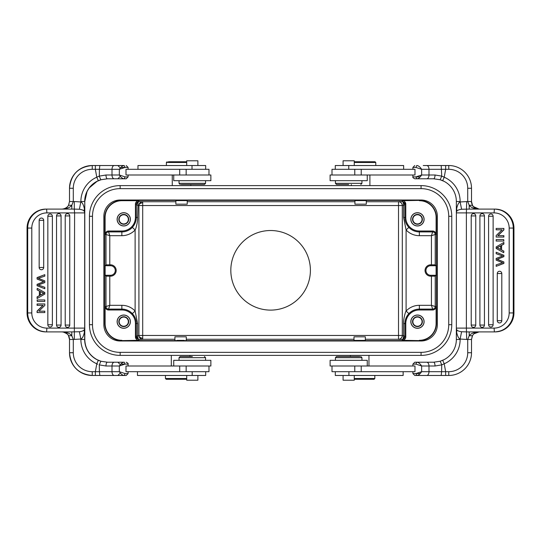 <?xml version="1.0" encoding="UTF-8"?>
<svg xmlns="http://www.w3.org/2000/svg" width="541" height="541" viewBox="0 0 541 541"><rect width="100%" height="100%" fill="white"/><g stroke="black" fill="none" stroke-linecap="round" stroke-linejoin="round"><path stroke-width="0.81" d="M121.86 340.309A16.751 16.751 0 0 1 105.11 323.559L105.11 306.504A3.483 3.483 0 0 0 108.592 309.986L121.86 309.986A13.566 13.566 0 0 1 135.426 323.559L135.426 336.82A3.483 3.483 0 0 0 138.915 340.309L121.86 340.614A17.055 17.055 0 0 1 104.805 323.559L104.805 217.441A17.055 17.055 0 0 1 121.86 200.386L419.356 200.386A17.055 17.055 0 0 1 436.411 217.441L436.411 323.559A17.055 17.055 0 0 1 419.356 340.614L402.301 340.309A3.483 3.483 0 0 0 405.791 336.82L405.791 323.559A13.566 13.566 0 0 1 419.356 309.986L432.624 309.986A3.483 3.483 0 0 0 436.107 306.504L436.107 323.559A16.751 16.751 0 0 1 419.356 340.309M121.86 340.614L419.356 340.614M175.859 200.616L187.227 200.589L187.227 204.18L175.859 204.18L175.859 200.562M365.358 340.438L365.358 336.82L353.99 336.82L353.99 340.417L365.358 340.384M419.356 200.691A16.751 16.751 0 0 1 436.107 217.441L436.107 234.496A3.483 3.483 0 0 0 432.624 231.014L419.356 231.014A13.566 13.566 0 0 1 405.791 217.441L405.791 204.18A3.483 3.483 0 0 0 402.301 200.691L419.356 200.386M436.093 265.719L435.221 264.847L430.724 264.813A5.687 5.687 0 0 0 425.043 270.5A5.687 5.687 0 0 0 430.724 276.187L435.221 276.153L436.093 275.281L436.093 265.719L430.724 265.719A4.781 4.781 0 0 0 425.943 270.5A4.781 4.781 0 0 0 430.724 275.281L436.093 275.281M417.463 328.292A6.634 6.634 0 0 0 424.097 321.665A6.634 6.634 0 0 0 417.463 315.031A6.634 6.634 0 0 0 410.829 321.665A6.634 6.634 0 0 0 417.463 328.292M435.221 276.153L435.221 306.504L431.434 305.313L432.624 309.1L419.356 309.1A14.458 14.458 0 0 0 408.847 313.631C406.338 316.411 405.013 319.717 404.884 323.559L404.891 336.82L405.791 336.82M403.187 338.605L404.884 336.59L403.593 335.609L403.187 338.605L402.301 339.41C403.85 339.227 404.709 338.368 404.891 336.82M402.301 340.309L402.301 339.41L398.514 339.356L398.514 335.467L402.301 335.467A3.787 3.787 0 0 1 398.514 339.254L365.358 339.254M403.593 217.441L404.884 217.441C404.891 221.134 406.21 224.447 408.847 227.369L406.095 229.972L403.593 217.441L403.593 205.391L404.884 204.41L404.884 217.441L405.791 217.441M408.847 313.631L406.095 311.028C405.392 311.744 403.221 319.785 403.593 323.559L405.791 323.559M431.434 264.813L431.434 235.687L435.221 234.496L435.221 264.847M431.434 276.187L431.434 305.313L419.356 305.313A18.245 18.245 0 0 0 406.095 311.028L406.095 229.972A18.245 18.245 0 0 0 419.356 235.687L431.434 235.687L432.624 231.9A2.597 2.597 0 0 1 435.221 234.496L436.107 234.496M405.791 204.18L404.891 204.18C405.141 203.071 404.276 202.212 402.301 201.59L403.187 202.395L403.593 205.391L402.301 205.438L402.301 335.562C402.031 337.821 400.766 339.085 398.514 339.356M403.187 202.395L404.891 204.41M402.301 200.691L402.301 201.597L398.514 201.644C400.766 201.915 402.031 203.179 402.301 205.438L402.301 335.562L403.593 335.609L403.593 323.559M417.463 225.969A6.634 6.634 0 0 0 424.097 219.335A6.634 6.634 0 0 0 417.463 212.708A6.634 6.634 0 0 0 410.829 219.335A6.634 6.634 0 0 0 417.463 225.969M174.919 339.254L142.702 339.254A3.787 3.787 0 0 1 138.915 335.467L138.915 205.533A3.787 3.787 180 0 1 142.702 201.746L138.915 201.59C137.367 201.773 136.508 202.632 136.325 204.18L135.426 204.18L135.426 217.441A13.566 13.566 0 0 1 121.86 231.014L108.592 231.014A3.483 3.483 0 0 0 105.11 234.496L105.11 217.441A16.751 16.751 0 0 1 121.86 200.691L138.915 200.691A3.483 3.483 0 0 0 135.426 204.18M354.93 200.589L366.298 200.589M366.298 201.746L398.514 201.746A3.787 3.787 180 0 1 402.301 205.533L402.301 335.467M402.301 205.533L138.915 205.533A3.787 2.671 180 0 1 142.702 202.868L142.702 335.467L398.514 335.467L398.514 201.644M310.399 270.317A39.791 39.791 0 0 1 270.608 310.108A39.791 39.791 0 0 1 230.818 270.317A39.791 39.791 0 0 1 270.608 230.52A39.791 39.791 0 0 1 310.399 270.317M142.702 338.132A3.787 2.671 180 0 1 138.915 335.467L142.702 335.467L142.702 339.356L138.915 339.41L138.029 338.605L137.624 335.609L138.915 335.562C139.186 337.821 140.45 339.085 142.702 339.356M135.426 336.82L136.332 336.59L138.029 338.605M136.325 336.82C136.075 337.929 136.941 338.788 138.915 339.41L138.915 340.309M121.86 309.986L121.86 309.1A14.458 14.458 0 0 1 132.369 313.631C135.007 316.553 136.325 319.866 136.332 323.559L136.332 336.59L137.624 335.609L137.624 323.559L135.426 323.559M132.369 313.631L135.122 311.028L137.624 323.559M121.86 305.313L121.86 309.1L108.592 309.1L109.782 305.313L121.86 305.313A18.245 18.245 0 0 1 135.122 311.028L135.122 229.972C135.825 229.256 137.996 221.215 137.624 217.441L138.029 202.395L136.325 204.18M109.782 264.813L105.995 264.847L105.995 234.496L109.782 235.687L108.592 231.9L121.86 231.9A14.458 14.458 0 0 0 132.369 227.369L135.122 229.972A18.245 18.245 0 0 1 121.86 235.687L109.782 235.687L109.782 264.813L110.492 264.813A5.687 5.687 0 0 1 116.173 270.5A5.687 5.687 0 0 1 110.492 276.187L109.782 276.187L109.782 305.313L105.995 306.504L105.995 276.153L109.782 276.187M177.002 340.377L184.204 340.377M105.995 264.847L105.123 265.719L105.123 275.281L105.995 276.153M105.123 265.719L110.492 265.719A4.781 4.781 0 0 1 115.274 270.5A4.781 4.781 0 0 1 110.492 275.281L105.123 275.281M123.754 225.969A6.634 6.634 0 0 0 130.388 219.335A6.634 6.634 0 0 0 123.754 212.708A6.634 6.634 0 0 0 117.12 219.335A6.634 6.634 0 0 0 123.754 225.969M138.029 202.395L138.915 201.59L138.915 200.691M142.702 201.644C140.45 201.915 139.186 203.179 138.915 205.438L137.624 205.391L136.332 204.41L136.332 217.441L137.624 217.441M132.369 227.369C134.878 224.589 136.204 221.283 136.332 217.441L135.426 217.441M175.859 201.746L142.702 201.746L142.702 202.868M138.915 205.438L138.915 335.562L138.915 205.438M123.754 225.888A6.546 6.546 0 0 1 117.208 219.335A6.546 6.546 0 0 1 123.754 212.789A6.546 6.546 0 0 1 130.307 219.335A6.546 6.546 0 0 1 123.754 225.888M123.754 224.265A4.93 4.93 0 0 0 128.684 219.335A4.93 4.93 0 0 0 123.754 214.412A4.93 4.93 0 0 0 118.824 219.335A4.93 4.93 0 0 0 123.754 224.265M123.754 223.933A4.598 4.598 0 0 1 119.155 219.335A4.598 4.598 0 0 1 123.754 214.743A4.598 4.598 0 0 1 128.352 219.335A4.598 4.598 0 0 1 123.754 223.933M123.754 328.292A6.634 6.634 0 0 0 130.388 321.665A6.634 6.634 0 0 0 123.754 315.031A6.634 6.634 0 0 0 117.12 321.665A6.634 6.634 0 0 0 123.754 328.292M123.754 328.211A6.546 6.546 0 0 1 117.208 321.665A6.546 6.546 0 0 1 123.754 315.112A6.546 6.546 0 0 1 130.307 321.665A6.546 6.546 0 0 1 123.754 328.211M123.754 326.588A4.93 4.93 0 0 0 128.684 321.665A4.93 4.93 0 0 0 123.754 316.735A4.93 4.93 0 0 0 118.824 321.665A4.93 4.93 0 0 0 123.754 326.588M123.754 326.257A4.598 4.598 0 0 1 119.155 321.665A4.598 4.598 0 0 1 123.754 317.067A4.598 4.598 0 0 1 128.352 321.665A4.598 4.598 0 0 1 123.754 326.257M417.463 225.888A6.546 6.546 0 0 1 410.917 219.335A6.546 6.546 0 0 1 417.463 212.789A6.546 6.546 0 0 1 424.016 219.335A6.546 6.546 0 0 1 417.463 225.888M417.463 224.265A4.93 4.93 0 0 0 422.393 219.335A4.93 4.93 0 0 0 417.463 214.412A4.93 4.93 0 0 0 412.54 219.335A4.93 4.93 0 0 0 417.463 224.265M417.463 223.933A4.598 4.598 0 0 1 412.864 219.335A4.598 4.598 0 0 1 417.463 214.743A4.598 4.598 0 0 1 422.061 219.335A4.598 4.598 0 0 1 417.463 223.933M417.463 328.211A6.546 6.546 0 0 1 410.917 321.665A6.546 6.546 0 0 1 417.463 315.112A6.546 6.546 0 0 1 424.016 321.665A6.546 6.546 0 0 1 417.463 328.211M417.463 326.588A4.93 4.93 0 0 0 422.393 321.665A4.93 4.93 0 0 0 417.463 316.735A4.93 4.93 0 0 0 412.54 321.665A4.93 4.93 0 0 0 417.463 326.588M417.463 326.257A4.598 4.598 0 0 1 412.864 321.665A4.598 4.598 0 0 1 417.463 317.067A4.598 4.598 0 0 1 422.061 321.665A4.598 4.598 0 0 1 417.463 326.257M359.88 356.526L336.549 356.526L359.88 356.526M335.413 360.32L335.413 357.669L361.943 357.669L360.806 356.526M367.251 366L367.251 360.32L330.111 360.32L330.111 366L414.981 366L414.981 371.687L332.005 371.687L332.005 366M354.774 175L354.774 169.313L332.005 169.313L332.005 175M354.774 169.313L414.981 169.313L414.981 175L330.111 175L330.111 180.68L367.251 180.68L367.251 175M474.18 333.702L479.089 331.897C475.83 332.181 473.632 333.459 472.496 335.731L469.196 335.731L467.722 339.471L466.694 339.471L466.383 328.103L494.068 328.103A15.162 15.101 -90 0 0 509.169 312.948L509.169 228.052L513.936 228.052C512.834 216.549 506.538 210.233 495.056 209.103L494.4 209.103L495.056 209.103A18.949 18.874 90 0 1 513.936 228.052L513.936 312.948L513.274 312.948L513.274 228.052A18.949 18.874 -90 0 0 494.4 209.103L494.068 212.897L479.421 212.897M471.509 201.55L472.496 205.269C473.632 207.541 475.83 208.826 479.089 209.103L473.483 206.628M473.226 206.331L472.787 205.742M472.496 205.269C471.664 203.443 471.333 202.192 471.509 201.529L471.509 188.261L471.509 201.529L467.722 201.529L469.203 205.269C470.954 207.555 474.247 208.84 479.089 209.103L478.21 209.056C474.403 207.67 472.496 206.405 472.496 205.269L469.203 205.269L469.203 209.103L461.588 209.252C458.869 209.577 457.199 210.348 456.59 211.572L456.455 211.998M416.712 375.474L441.192 375.474L441.605 371.687L445.656 371.687L445.656 375.474L441.192 375.474L448.766 375.474A22.736 22.736 0 0 0 471.509 352.739L471.509 339.478L471.509 352.739L467.715 352.739A18.949 18.949 0 0 1 448.766 371.687L445.656 371.687L444.222 363.789L441.767 364.871L435.025 366A3.787 1.413 -90 0 0 433.612 362.213L440.164 361.246L442.707 360.313L440.171 361.246L433.612 362.213L416.786 362.213L415.894 364.107L421.642 366L421.642 371.687C420.053 374.088 418.436 375.353 416.786 375.474L414.866 375.474M423.245 165.526L448.766 165.526L448.766 169.313L445.656 169.313L444.222 177.211A26.529 26.529 0 0 1 460.141 201.523L460.141 201.962L467.722 201.529L467.715 188.261A18.949 18.949 0 0 0 448.766 169.313M416.712 165.526L416.786 165.526C418.403 165.607 420.026 166.871 421.642 169.313L415.894 167.419L416.786 165.526M448.333 165.526L448.766 165.526A22.736 22.736 0 0 1 471.509 188.261A22.736 22.736 0 0 0 448.766 165.526M441.192 165.526L425.294 165.526L441.192 165.526L441.733 176.116L444.229 177.211L442.707 180.687A22.736 22.736 0 0 1 456.347 201.523L456.347 212.897L456.347 201.523L460.141 201.523M420.188 176.893L412.905 176.893C412.499 177.313 413.135 177.948 414.798 178.787L416.786 178.787L415.894 176.893L421.642 175C419.972 177.489 418.349 178.753 416.786 178.787L433.612 178.787A3.787 1.413 -90 0 0 435.025 175L441.74 176.116L440.144 179.747L442.714 180.687L440.144 179.747L433.612 178.787L440.097 179.734L444.073 181.336M440.103 361.266L444.073 359.664A22.736 22.736 0 0 0 456.347 339.478L456.347 328.103L456.347 339.478A22.736 22.736 0 0 1 442.707 360.313L444.222 363.789A26.529 26.529 0 0 0 460.141 339.478L460.141 339.038C458.7 338.598 457.517 336.279 456.59 332.086L456.374 328.556M414.866 362.213L416.786 362.213C418.403 362.301 420.026 363.559 421.642 366L428.993 366L428.993 371.687L421.642 371.687L415.894 373.581L416.786 375.474M456.374 212.444L456.347 328.103A3.787 3.787 0 0 0 456.59 329.428C456.989 330.565 458.66 331.335 461.588 331.748L466.755 331.897M456.59 208.914A7.581 5.18 20.5 0 1 456.59 211.572A3.787 3.787 0 0 0 456.347 212.897L456.59 208.914C457.517 204.728 458.7 202.408 460.141 201.962L461.588 209.252M469.203 209.103L494.4 209.103M495.056 331.897C506.538 330.767 512.834 324.451 513.95 312.948L513.936 312.948A18.949 18.874 90 0 1 495.056 331.897L466.707 331.897M469.203 335.731C470.947 333.439 474.247 332.16 479.089 331.897L494.373 331.897M472.496 335.731L471.509 339.478L472.259 336.177M466.694 339.471L460.141 339.038L461.588 331.748M416.793 375.474L425.294 375.474M456.59 211.572A3.787 3.787 0 0 0 456.347 212.897L466.383 212.897L466.694 201.529M416.786 178.787L425.294 178.787M441.74 364.871L441.605 371.687L428.993 371.687A3.787 2.272 -90 0 1 426.721 375.474M441.787 364.864L440.164 361.246M456.455 329.002L456.59 329.428A7.581 5.18 159.5 0 1 456.59 332.086M503.718 228.43L503.718 229.918L497.788 235.666L503.881 235.666L503.881 237.053L496.165 237.053L496.165 235.572L502.095 229.824L496.165 229.824L496.165 228.43L503.881 228.43L503.881 229.918L497.95 235.666M496.334 229.824L502.095 229.824M503.881 251.146L503.718 252.681L496.165 248.481L496.165 246.919L503.881 242.442L503.881 244.092L501.595 245.371L501.595 249.942L503.881 251.146L503.718 252.681M503.718 239.589L503.881 241.043L496.165 241.043L496.165 239.589L503.718 239.589L503.718 241.043M490.856 213.986A2.272 2.272 0 0 0 488.584 216.258L488.584 216.258A2.272 2.265 90 0 1 490.856 213.986A2.272 2.265 90 0 1 493.122 216.258L493.122 324.742A2.272 2.265 90 0 1 490.856 327.014A2.272 2.265 90 0 1 488.591 324.742L488.591 324.742A2.272 2.272 0 0 0 490.856 327.014M493.122 216.258L488.584 216.258L488.591 324.742L493.122 324.742M473.49 213.654A2.272 2.272 0 0 0 471.218 215.927L471.218 215.927A2.272 2.265 90 0 1 473.49 213.654A2.272 2.265 90 0 1 475.755 215.927L475.755 325.073A2.272 2.265 90 0 1 473.49 327.346A2.272 2.265 90 0 1 471.225 325.073L471.225 325.073A2.272 2.272 0 0 0 473.49 327.346M475.755 215.927L471.218 215.927L471.225 325.073L475.755 325.073M482.173 213.654A2.272 2.272 0 0 0 479.901 215.927L479.901 215.927A2.272 2.265 90 0 1 482.173 213.654A2.272 2.265 90 0 1 484.438 215.927L484.438 325.073A2.272 2.265 90 0 1 482.173 327.346A2.272 2.265 90 0 1 479.908 325.073L479.908 325.073A2.272 2.272 0 0 0 482.173 327.346M484.438 215.927L479.901 215.927L479.908 325.073L484.438 325.073M499.539 271.257A2.272 2.272 0 0 0 497.267 273.53L497.267 273.53A2.272 2.265 90 0 1 499.539 271.257A2.272 2.265 90 0 1 501.805 273.53L501.805 320.671A2.272 2.265 90 0 1 499.539 322.943A2.272 2.265 90 0 1 497.274 320.671L497.274 320.671A2.272 2.272 0 0 0 499.539 322.943M501.805 273.53L497.267 273.53L497.274 320.671L501.805 320.671M502.65 255.974L496.165 253.715L496.165 252.262L503.881 255.264L503.881 256.657L497.247 259.308L503.881 261.952L503.881 263.426L496.165 266.334L496.165 264.847L502.663 262.723L496.165 260.147L496.165 258.409L502.657 255.981M503.718 235.666L503.718 237.053M503.718 242.442L503.718 244.092L501.433 245.371L501.595 249.942M501.433 249.942L503.718 251.146M498.403 248.326L496.969 247.737L500.621 245.817L500.621 249.523L498.403 248.326L500.621 249.435M500.783 245.817L497.125 247.731M496.969 247.744L498.565 248.326M496.165 252.262L503.718 255.264L503.718 256.657L497.078 259.308L503.718 261.952L503.718 263.426L496.165 266.334M335.285 169.313L335.285 165.526L403.64 165.526L403.64 169.313M351.332 184.474L351.332 185.61M375.014 161.732L354.267 161.732L375.014 161.732L375.772 162.489L354.267 162.489M343.089 165.526L343.089 160.785L354.267 160.785L354.267 165.526M348.695 184.474L336.549 184.474L348.695 184.474M360.806 184.474L361.943 183.331L335.413 183.331L336.549 184.474M350.385 356.526L350.385 355.39M335.298 371.687L335.298 375.474L403.14 375.474L403.14 371.687M354.267 378.511L374.832 378.511L374.832 375.474M354.267 379.268L374.074 379.268L354.267 379.268M354.267 375.474L354.267 380.215L343.089 380.215L343.089 375.474M366.298 200.535L366.298 204.18L354.93 204.18L354.93 200.535M120.156 185.61A30.695 30.695 0 0 0 89.454 216.305L89.454 324.695A30.695 30.695 0 0 0 120.156 355.39L421.06 355.39A30.695 30.695 0 0 0 451.762 324.695L451.762 216.305A30.695 30.695 0 0 0 421.06 185.61L120.156 185.61L120.156 188.64A27.665 27.665 0 0 0 92.491 216.305L92.491 324.695A27.665 27.665 0 0 0 120.156 352.36L421.06 352.36A27.665 27.665 0 0 0 448.726 324.695L448.726 216.305A27.665 27.665 0 0 0 421.06 188.64L120.156 188.64M421.06 200.008L120.156 200.008A16.298 16.298 0 0 0 103.858 216.305L103.858 324.695A16.298 16.298 0 0 0 120.156 340.992L421.06 340.992A16.298 16.298 0 0 0 437.358 324.695L437.358 216.305A16.298 16.298 0 0 0 421.06 200.008M174.919 340.363L174.919 336.82L186.287 336.82L186.287 340.363M205.675 169.313L205.675 165.526L137.969 165.526L137.969 169.313M197.884 375.474L197.884 380.215L186.706 380.215L186.706 375.474M166.202 379.268L186.706 379.268L166.202 379.268L165.445 378.511L186.706 378.511M66.049 333.121L66.644 333.547M92.802 375.474L124.302 375.474M119.757 373.581L117.864 375.474L124.193 375.474C122.57 375.393 120.954 374.129 119.338 371.687L125.086 373.581L124.193 375.474L126.127 375.474M99.943 375.474L115.855 375.474L99.943 375.474M101.032 361.266L107.517 362.213L101.032 361.266L97.055 359.664C89.204 355.214 85.12 348.485 84.781 339.478A22.736 22.736 -90 0 0 97.055 359.664M97.705 364.228L96.785 363.789A26.529 26.529 90 0 1 80.873 339.478L80.873 339.038L73.292 339.471L71.811 335.731C70.053 333.445 66.753 332.16 61.897 331.897L61.917 331.897C65.17 332.174 67.382 333.459 68.524 335.731L71.811 335.731L71.791 331.897L79.405 331.748C82.124 331.423 83.801 330.652 84.423 329.428L84.43 332.086C83.497 336.272 82.313 338.592 80.873 339.038L79.405 331.748M89.441 187.734L97.055 181.336L101.025 179.734L107.531 178.787M99.328 176.102L99.409 169.313L95.351 169.313L96.785 177.211L99.246 176.129L105.982 175A3.787 1.427 90 0 0 107.409 178.787L100.856 179.754L98.313 180.687L100.795 179.768M98.367 176.481L97.684 176.792M106.192 175L99.253 176.123M99.943 165.526L95.372 165.526L99.835 165.526L99.409 169.313L112.001 169.313L112.001 175L119.338 175C120.954 177.441 122.57 178.699 124.193 178.787L126.195 178.787L124.193 178.787L125.086 176.893L119.338 175L119.338 169.313C120.927 166.912 122.543 165.647 124.193 165.526L115.855 165.526M186.158 175L186.158 169.313L125.999 169.313L125.999 175L210.868 175L210.868 180.68L173.729 180.68L173.729 175M120.799 167.419L125.086 167.419L119.338 169.313L112.001 169.313A3.787 2.286 90 0 1 114.279 165.526L124.193 165.526L125.086 167.419L128.089 167.419L126.195 165.526M124.193 178.787L107.409 178.787M71.791 331.897L45.944 331.897A18.949 18.881 -90 0 1 27.064 312.948L27.064 228.052L27.699 228.052L27.699 312.948A18.949 18.881 90 0 0 46.58 331.897L46.905 328.103L61.6 328.103M45.944 209.103C34.468 210.233 28.166 216.549 27.05 228.052L27.064 228.052A18.949 18.881 -90 0 1 45.944 209.103L74.279 209.103L74.597 212.897L84.66 212.897L84.423 211.572C84.011 210.435 82.34 209.665 79.405 209.252L74.239 209.103M71.791 209.103L71.811 205.269L68.524 205.269C68.606 205.438 66.651 208.758 61.897 209.103L61.917 209.103C65.177 208.819 67.382 207.541 68.524 205.269L69.512 201.523L73.292 201.529L71.811 205.269C70.053 207.561 66.753 208.84 61.897 209.103L46.607 209.103A18.949 18.881 90 0 0 27.699 228.052L31.797 228.052A15.162 15.107 90 0 1 46.905 212.897L74.597 212.897L74.32 339.471M65.319 208.299L64.271 208.731M92.241 169.313L92.254 165.526L95.372 165.526L95.351 169.313L92.241 169.313A18.949 18.949 -90 0 0 73.292 188.261L73.292 201.529L74.313 201.529L74.279 209.103M74.32 201.529L80.873 201.962C82.313 202.402 83.497 204.721 84.43 208.914L84.673 212.897L84.781 201.523L84.673 339.478L84.673 212.897A3.787 3.787 -90 0 0 84.423 211.572A7.581 5.173 -20.6 0 1 84.43 208.914M73.292 188.261L69.512 188.261C70.864 174.452 78.445 166.871 92.254 165.526A22.736 22.736 -90 0 0 69.512 188.261L69.512 201.577M99.835 165.526L114.279 165.526M173.729 366L173.729 360.32L210.868 360.32L210.868 366L125.999 366L125.999 371.687L208.975 371.687L208.975 366M96.778 363.782L98.313 360.313L100.883 361.253L107.409 362.213L124.193 362.213L125.086 364.107L119.338 366C121.008 363.511 122.624 362.247 124.193 362.213L124.302 362.213M114.279 375.474A3.787 2.286 90 0 1 112.001 371.687L112.001 366L119.338 366L119.338 371.687L99.409 371.687L99.835 375.474M92.241 371.687A18.949 18.949 -90 0 1 73.292 352.739L69.512 352.739L69.512 339.471L69.512 352.739A22.736 22.736 -90 0 0 92.254 375.474L92.241 371.687L95.351 371.687L96.792 363.789M73.292 352.739L73.292 339.471L69.512 339.471L68.524 335.731C68.464 334.629 66.658 333.378 63.101 331.991L61.904 331.897M31.797 228.052L31.797 312.948A15.162 15.107 90 0 0 46.905 328.103L84.66 328.103A3.787 3.787 -90 0 1 84.423 329.428A7.581 5.173 -159.4 0 0 84.43 332.086M100.883 361.253L99.274 364.884L105.982 366L112.001 366A3.787 2.286 90 0 1 114.279 362.213M124.193 362.213L115.855 362.213M117.864 362.213L119.757 364.107M99.219 176.136L100.856 179.754M80.873 201.523A26.529 26.529 90 0 1 96.785 177.211L98.313 180.687A22.736 22.736 90 0 0 84.673 201.523L80.873 201.523L79.405 209.252M37.241 312.57L37.241 311.082L43.179 305.334L37.086 305.334L37.086 303.947L44.795 303.947L44.795 305.428L38.864 311.176L44.795 311.176L44.795 312.57L37.086 312.57L37.086 311.082L43.016 305.334M44.633 311.176L38.864 311.176M37.086 289.854L37.241 288.319L44.795 292.519L44.795 294.081L37.086 298.558L37.086 296.908L39.371 295.629L39.371 291.058L37.086 289.854L37.241 288.319M37.241 301.411L37.086 299.957L44.795 299.957L44.795 301.411L37.241 301.411L37.241 299.957M50.11 327.014A2.272 2.272 0 0 0 52.382 324.742L52.382 324.742A2.272 2.265 -90 0 1 50.11 327.014A2.272 2.265 -90 0 1 47.845 324.742L47.845 216.258A2.272 2.265 -90 0 1 50.11 213.986A2.272 2.265 -90 0 1 52.376 216.258L52.376 216.258A2.272 2.272 0 0 0 50.11 213.986M47.845 324.742L52.382 324.742L52.376 216.258L47.845 216.258M67.483 327.346A2.272 2.272 0 0 0 69.755 325.073L69.755 325.073A2.272 2.265 -90 0 1 67.483 327.346A2.272 2.265 -90 0 1 65.218 325.073L65.218 215.927A2.272 2.265 -90 0 1 67.483 213.654A2.272 2.265 -90 0 1 69.748 215.927L69.748 215.927A2.272 2.272 0 0 0 67.483 213.654M65.218 325.073L69.755 325.073L69.748 215.927L65.218 215.927M58.8 327.346A2.272 2.272 0 0 0 61.072 325.073L61.072 325.073A2.272 2.265 -90 0 1 58.8 327.346A2.272 2.265 -90 0 1 56.534 325.073L56.534 215.927A2.272 2.265 -90 0 1 58.8 213.654A2.272 2.265 -90 0 1 61.065 215.927L61.065 215.927A2.272 2.272 0 0 0 58.8 213.654M56.534 325.073L61.072 325.073L61.065 215.927L56.534 215.927M41.427 269.743A2.272 2.272 0 0 0 43.699 267.47L43.699 267.47A2.272 2.265 -90 0 1 41.427 269.743A2.272 2.265 -90 0 1 39.162 267.47L39.162 220.329A2.272 2.265 -90 0 1 41.427 218.057A2.272 2.265 -90 0 1 43.693 220.329L43.693 220.329A2.272 2.272 0 0 0 41.427 218.057M39.162 267.47L43.699 267.47L43.693 220.329L39.162 220.329M38.31 285.026L44.795 287.285L44.795 288.738L37.086 285.736L37.086 284.343L43.726 281.692L37.086 279.048L37.086 277.574L44.795 274.666L44.795 276.153L38.296 278.277L44.795 280.853L44.795 282.591L38.303 285.019M37.241 305.334L37.241 303.947M37.241 298.558L37.241 296.908L39.527 295.629L39.371 291.058M39.527 291.058L37.241 289.854M42.556 292.674L43.997 293.263L40.345 295.183L40.345 291.477L42.556 292.674L40.345 291.558M40.183 295.183L43.841 293.269M43.997 293.256L42.401 292.674M44.795 288.738L37.241 285.736L37.241 284.343L43.882 281.692L37.241 279.048L37.241 277.574L44.795 274.666M186.158 169.313L208.975 169.313L208.975 175M137.468 371.687L137.468 375.474L205.688 375.474L205.688 371.687M181.079 184.474L204.424 184.474L181.079 184.474M205.56 180.68L205.56 183.331L179.03 183.331L180.167 184.474M179.03 360.32L179.03 357.669L205.56 357.669L205.56 360.32M192.353 356.526L180.167 356.526L192.353 356.526M186.706 165.526L186.706 160.785L197.884 160.785L197.884 165.526M168.366 161.732L186.706 161.732L168.366 161.732M186.706 162.489L166.385 162.489L166.385 165.526M432.624 309.986L432.624 309.1A2.597 2.597 0 0 0 435.221 306.504L436.107 306.504M419.356 305.313L419.356 309.986M430.724 264.813L430.724 265.719M430.724 275.281L430.724 276.187M419.356 231.014L419.356 231.9L432.624 231.9L432.624 231.014M408.847 227.369A14.458 14.458 0 0 0 419.356 231.9L419.356 235.687M187.227 201.746L354.93 201.746M353.99 339.254L186.287 339.254M108.592 309.986L108.592 309.1A2.597 2.597 0 0 1 105.995 306.504L105.11 306.504M108.592 231.014L108.592 231.9A2.597 2.597 0 0 0 105.995 234.496L105.11 234.496M110.492 276.187L110.492 275.281M110.492 265.719L110.492 264.813M121.86 235.687L121.86 231.014M414.798 362.213L412.905 364.107L415.894 364.107M420.181 373.581L412.905 373.581L414.798 375.474M435.025 366L428.993 366A3.787 2.272 -90 0 0 426.721 362.213M460.141 339.478L456.347 339.478A22.736 22.736 0 0 1 442.707 360.313M456.59 329.428A3.787 3.787 0 0 1 456.347 328.103L466.383 328.103L466.383 212.897L494.068 212.897A15.162 15.101 -90 0 1 509.169 228.052M494.068 328.103L494.4 331.897A18.949 18.874 -90 0 0 513.274 312.948L509.169 312.948M467.715 352.739L467.722 339.471L471.509 339.471M469.196 335.731L469.196 331.897M448.766 371.687L448.766 375.474M412.905 169.313L412.905 167.419L415.894 167.419M445.656 165.526L445.662 169.313L421.642 169.313L421.642 175L428.993 175L428.993 169.313A3.787 2.272 -90 0 0 426.721 165.526M467.715 188.261L471.509 188.261M435.025 175L428.993 175A3.787 2.272 -90 0 1 426.721 178.787M361.232 175L361.232 169.313M354.774 366L354.774 371.687M361.232 371.687L361.232 366M348.749 169.313L348.749 165.526M348.918 375.474L348.918 371.687M92.491 324.695L89.454 324.695M92.491 216.305L89.454 216.305M421.06 188.64L421.06 185.61M448.726 216.305L451.762 216.305M448.726 324.695L451.762 324.695M421.06 352.36L421.06 355.39M120.156 352.36L120.156 355.39M192.021 165.526L192.021 169.313M69.512 352.739A22.736 22.736 -90 0 0 92.254 375.474C78.445 374.129 70.864 366.548 69.512 352.739L69.512 352.739M101.126 179.707L97.055 181.336A22.736 22.736 -90 0 0 84.781 201.523L87.006 191.724M126.195 178.787L128.089 176.893L125.086 176.893M105.982 175L112.001 175A3.787 2.286 90 0 0 114.279 178.787M31.797 312.948L27.064 312.948L27.05 228.052M128.089 366L128.089 364.107L120.792 364.107M128.089 371.687L128.089 373.581L125.086 373.581M95.372 375.474L95.351 371.687L99.409 371.687L99.274 364.884M98.313 360.313A22.736 22.736 90 0 1 84.673 339.478L80.873 339.478M107.409 362.213A3.787 1.427 90 0 0 105.982 366M46.905 212.897L46.58 209.103M186.158 366L186.158 371.687M179.7 366L179.7 371.687M179.7 169.313L179.7 175M192.19 371.687L192.19 375.474M361.943 360.32L361.943 357.669M336.549 356.526L335.413 357.669M442.903 180.775L442.443 180.572M441.848 180.336L441.51 180.2M441.26 180.112L440.847 179.97M440.705 179.923L440.083 179.727M443.025 360.171L440.34 361.192M412.905 364.107L412.905 366M412.905 371.687L412.905 373.581M513.95 228.052L513.95 312.948M412.905 175L412.905 176.893M412.905 167.419L414.798 165.526M488.584 216.258L488.584 324.742M471.218 215.927L471.218 325.073M479.901 215.927L479.901 325.073M497.267 273.53L497.267 320.671M369.902 175L369.902 185.61M375.772 162.489L375.772 165.526M335.413 180.68L335.413 183.331M361.943 180.68L361.943 183.331M368.955 366L368.955 355.39M374.074 379.268L374.832 378.511M172.261 175L172.261 185.61M190.831 184.474L190.831 185.61M165.445 378.511L165.445 375.474M45.944 331.897C34.468 330.767 28.166 324.451 27.05 312.948M84.781 339.478L84.781 201.523M119.757 176.893L117.864 178.787M128.089 176.893L128.089 175M128.089 169.313L128.089 167.419M69.512 188.261L69.512 201.529M119.757 167.419L117.864 165.526M69.512 339.471C69.688 338.788 69.356 337.543 68.524 335.738M128.089 364.107C128.494 363.687 127.859 363.052 126.195 362.213M128.089 373.581L126.195 375.474M52.382 324.742L52.382 216.258M69.755 325.073L69.755 215.927M61.072 325.073L61.072 215.927M43.699 267.47L43.699 220.329M189.884 356.526L189.884 355.39M171.314 366L171.314 355.39M179.03 180.68L179.03 183.331M204.424 184.474L205.56 183.331M180.167 356.526L179.03 357.669M204.424 356.526L205.56 357.669M167.142 161.732L166.385 162.489"/></g></svg>
